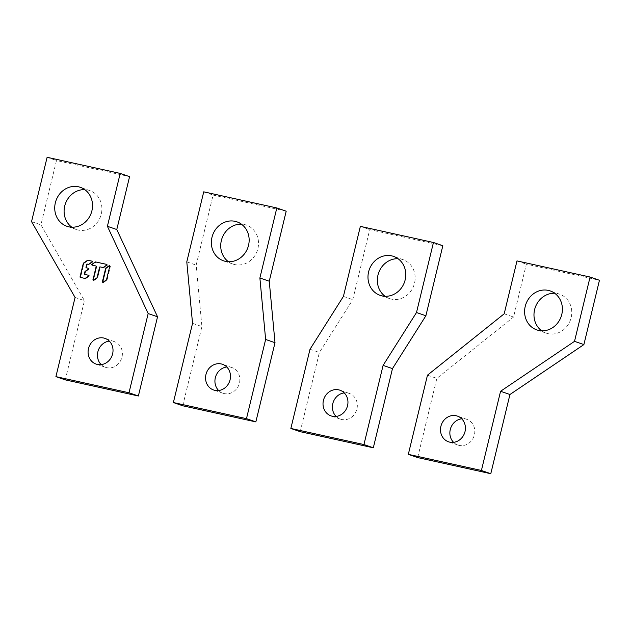 <?xml version="1.0" encoding="UTF-8"?>
<svg xmlns="http://www.w3.org/2000/svg" width="631" height="631" viewBox="0 0 631 631"><rect width="100%" height="100%" fill="white"/><g stroke="black" fill="none" stroke-linecap="round" stroke-linejoin="round"><path stroke-width="0.47" stroke-dasharray="3.15 2.37" d="M228.454 261.739A20.602 18.693 -71 0 0 232.902 264.05A20.602 18.693 -71 0 0 257.898 248.606A20.602 18.693 -71 0 0 246.35 225.101A20.602 18.693 -71 0 0 241.421 224.179M182.753 405.78L201.912 326.582L196.162 265.099L213.104 195.074L286.198 211.188M218.649 390.526A13.598 12.336 -71 0 0 222.956 393.223A13.598 12.336 -71 0 0 239.449 383.033A13.598 12.336 -71 0 0 231.829 367.526A13.598 12.336 -71 0 0 226.774 366.99M203.734 191.832L213.104 195.074M186.792 261.865L196.162 265.099M192.542 323.348L201.912 326.582M71.831 227.199A20.602 18.693 -71 0 0 76.28 229.51A20.602 18.693 -71 0 0 101.275 214.067A20.602 18.693 -71 0 0 89.728 190.554A20.602 18.693 -71 0 0 84.799 189.639M65.285 379.87L84.444 300.679L40.92 224.841L56.482 160.526L129.576 176.648M101.181 364.623A13.598 12.336 -71 0 0 105.487 367.321A13.598 12.336 -71 0 0 121.98 357.13A13.598 12.336 -71 0 0 114.361 341.616A13.598 12.336 -71 0 0 109.305 341.087M75.073 297.446L84.444 300.679M31.55 221.607L40.92 224.841M47.112 157.293L56.482 160.526M103.066 282.223L103.658 282.428A0.481 0.442 -71 0 1 103.003 281.931L106.245 268.53L105.748 268.356L106.245 268.53A0.481 0.442 -71 0 1 106.45 268.222L109.715 265.974L109.21 265.801L109.715 265.974A0.481 0.442 -71 0 1 110.37 266.463L107.128 279.864A0.481 0.442 -71 0 1 106.915 280.172A0.481 0.442 -71 0 0 107.128 279.864L110.37 266.463A0.481 0.442 -71 0 0 109.715 265.974L106.45 268.222A0.481 0.442 -71 0 0 106.245 268.53L103.003 281.931A0.481 0.442 -71 0 0 103.658 282.428L106.915 280.172L106.323 279.967M93.554 279.849A0.481 0.442 -71 0 0 94.2 280.338L97.466 278.082A0.481 0.442 -71 0 0 97.671 277.782L100.163 267.481A0.481 0.442 109 0 1 100.708 267.102L103.539 267.725A0.481 0.442 -71 0 0 103.87 267.654L107.136 265.406A0.481 0.442 -71 0 0 107.025 264.531L96.212 262.149A0.481 0.442 -71 0 0 95.873 262.22L92.615 264.476A0.481 0.442 -71 0 0 92.718 265.343L96.409 266.156A0.481 0.442 109 0 1 96.724 266.724L93.554 279.849A0.481 0.442 -71 0 0 94.2 280.338L97.466 278.082A0.481 0.442 -71 0 0 97.671 277.782L100.163 267.481A0.481 0.442 109 0 1 100.708 267.102L103.539 267.725A0.481 0.442 -71 0 0 103.87 267.654L107.136 265.406A0.481 0.442 -71 0 0 107.025 264.531L96.212 262.149A0.481 0.442 -71 0 0 95.873 262.22L92.615 264.476A0.481 0.442 -71 0 0 92.718 265.343L96.409 266.156A0.481 0.442 109 0 1 96.724 266.724L93.554 279.849L93.049 279.675L93.554 279.849M85.311 274.611A0.481 0.442 109 0 1 84.996 274.051L85.516 271.89A0.481 0.442 109 0 1 85.721 271.582L88.987 269.327A0.481 0.442 -71 0 0 88.876 268.459L86.904 268.025A0.481 0.442 109 0 1 86.589 267.457L87.275 264.641A0.481 0.442 109 0 1 87.819 264.263L88.924 264.507A0.481 0.442 -71 0 0 89.263 264.436L92.528 262.18A0.481 0.442 -71 0 0 92.418 261.313L88.474 260.445A0.481 0.442 -71 0 0 88.135 260.516L84.104 263.301A0.481 0.442 -71 0 0 83.899 263.6L80.65 277.056A0.481 0.442 -71 0 0 80.965 277.616L85.516 278.618A0.481 0.442 -71 0 0 85.848 278.547L89.113 276.299A0.481 0.442 -71 0 0 89.003 275.424L85.311 274.611A0.481 0.442 109 0 1 84.996 274.051L85.516 271.89A0.481 0.442 109 0 1 85.721 271.582L88.987 269.327A0.481 0.442 -71 0 0 88.876 268.459L86.904 268.025A0.481 0.442 109 0 1 86.589 267.457L87.275 264.641A0.481 0.442 109 0 1 87.819 264.263L88.924 264.507A0.481 0.442 -71 0 0 89.263 264.436L92.528 262.18A0.481 0.442 -71 0 0 92.418 261.313L88.474 260.445A0.481 0.442 -71 0 0 88.135 260.516L84.104 263.301A0.481 0.442 -71 0 0 83.899 263.6L80.65 277.056A0.481 0.442 -71 0 0 80.965 277.616L85.516 278.618A0.481 0.442 -71 0 0 85.848 278.547L89.113 276.299A0.481 0.442 -71 0 0 89.003 275.424L85.311 274.611M385.084 296.278A20.602 18.693 -71 0 0 389.524 298.589A20.602 18.693 -71 0 0 414.528 283.145A20.602 18.693 -71 0 0 402.972 259.641A20.602 18.693 -71 0 0 398.051 258.718M300.222 431.683L319.381 352.484L352.792 299.638L369.734 229.613L442.828 245.727M336.118 416.428A13.598 12.336 -71 0 0 340.425 419.134A13.598 12.336 -71 0 0 356.925 408.935A13.598 12.336 -71 0 0 349.298 393.428A13.598 12.336 -71 0 0 344.242 392.892M360.356 226.371L369.734 229.613M343.422 296.404L352.792 299.638M310.01 349.251L319.381 352.484M541.706 330.818A20.602 18.693 -71 0 0 546.154 333.129A20.602 18.693 -71 0 0 571.15 317.685A20.602 18.693 -71 0 0 559.602 294.18A20.602 18.693 -71 0 0 554.673 293.257M417.69 457.585L436.849 378.395L513.563 317.03L526.357 264.152L599.45 280.267M453.586 442.339A13.598 12.336 -71 0 0 457.893 445.036A13.598 12.336 -71 0 0 474.394 434.846A13.598 12.336 -71 0 0 466.766 419.331A13.598 12.336 -71 0 0 461.711 418.803M516.986 260.911L526.357 264.152M504.193 313.796L513.563 317.03M427.479 375.161L436.849 378.395M102.727 282.294A0.481 0.442 -71 0 0 103.153 282.254L106.418 279.998A0.481 0.442 -71 0 0 106.623 279.691L109.865 266.29A0.481 0.442 -71 0 0 109.549 265.73M103.153 282.254L103.658 282.428L106.915 280.172L106.418 279.998M93.278 280.203A0.481 0.442 -71 0 0 93.703 280.164L96.961 277.916A0.481 0.442 -71 0 0 97.174 277.608L99.659 267.307A0.481 0.442 -71 0 1 100.203 266.929L103.034 267.552A0.481 0.442 -71 0 0 103.374 267.481L106.631 265.233A0.481 0.442 -71 0 0 106.521 264.357L107.025 264.531L106.521 264.357M92.221 265.17L92.126 265.138A0.481 0.442 -71 0 0 92.221 265.17L95.817 265.951M86.36 267.844L86.865 268.009L86.36 267.844A0.481 0.442 -71 0 1 86.092 267.284L86.77 264.468A0.481 0.442 -71 0 1 87.315 264.089L88.427 264.334A0.481 0.442 -71 0 0 88.766 264.263L92.023 262.007A0.481 0.442 -71 0 0 91.913 261.139L91.905 261.139M88.395 269.121L88.987 269.327L85.224 271.409A0.481 0.442 -71 0 0 85.019 271.716L84.499 273.878A0.481 0.442 -71 0 0 84.767 274.43L85.272 274.603L84.767 274.43M88.498 275.25L89.003 275.424L88.498 275.25A0.481 0.442 -71 0 1 88.608 276.126L85.351 278.381L85.848 278.547L85.256 278.342M80.46 277.443L80.374 277.411A0.481 0.442 -71 0 0 80.46 277.443L85.011 278.452A0.481 0.442 -71 0 0 85.351 278.381M88.372 268.285L88.876 268.459L88.372 268.285A0.481 0.442 -71 0 1 88.482 269.161M103.003 281.931L102.506 281.757L103.003 281.931M106.45 268.222L105.953 268.057L106.45 268.222M96.227 266.55L96.724 266.724L96.227 266.55M96.409 266.156L95.999 266.014L96.409 266.156M92.615 264.476L92.11 264.302L92.615 264.476M95.368 262.046L95.873 262.22L95.368 262.046M96.212 262.149L95.707 261.975L96.212 262.149M80.65 277.056L80.145 276.883L80.65 277.056M83.402 263.435L83.899 263.6L83.402 263.435M84.104 263.301L83.608 263.127L84.104 263.301M87.638 260.343L88.135 260.516L87.638 260.343M88.474 260.445L87.977 260.272L88.474 260.445M86.904 268.025L86.408 267.852L86.904 268.025M232.902 264.05L223.532 260.816M246.35 225.101L236.98 221.86M222.956 393.223L213.586 389.99M231.829 367.526L222.459 364.292M76.28 229.51L66.902 226.277M89.728 190.554L80.35 187.32M105.487 367.321L96.117 364.087M114.361 341.616L104.991 338.382M96.456 266.172L95.951 265.998L96.456 266.172M389.524 298.589L380.154 295.355M402.972 259.641L393.602 256.399M340.425 419.134L331.054 415.9M349.298 393.428L339.928 390.195M546.154 333.129L536.784 329.895M559.602 294.18L550.232 290.938M457.893 445.036L448.523 441.803M466.766 419.331L457.396 416.097"/><path stroke-width="0.95" d="M248.527 245.372A20.602 18.693 109 0 1 223.532 260.816A20.602 18.693 109 0 1 211.984 237.311A20.602 18.693 109 0 1 236.98 221.86A20.602 18.693 109 0 1 248.527 245.372M241.421 224.179A20.602 18.693 -71 0 0 221.355 240.545A20.602 18.693 -71 0 0 228.454 261.739M255.847 421.894L182.753 405.78L173.383 402.539L192.542 323.348L186.792 261.865L203.734 191.832L276.828 207.954L286.198 211.188L269.256 281.221L275.006 342.704L255.847 421.894L246.476 418.661L173.383 402.539M226.774 366.99A13.598 12.336 -71 0 0 215.337 377.717A13.598 12.336 -71 0 0 218.649 390.526M276.828 207.954L259.885 277.979L269.256 281.221M259.885 277.979L265.635 339.462L275.006 342.704M265.635 339.462L246.476 418.661M230.078 379.799A13.598 12.336 109 0 1 213.586 389.99A13.598 12.336 109 0 1 205.966 374.483A13.598 12.336 109 0 1 222.459 364.292A13.598 12.336 109 0 1 230.078 379.799M91.897 210.833A20.602 18.693 109 0 1 66.902 226.277A20.602 18.693 109 0 1 55.354 202.772A20.602 18.693 109 0 1 80.35 187.32A20.602 18.693 109 0 1 91.897 210.833M84.799 189.639A20.602 18.693 -71 0 0 64.725 206.006A20.602 18.693 -71 0 0 71.831 227.199M138.378 395.992L65.285 379.87L55.914 376.636L75.073 297.446L31.55 221.607L47.112 157.293L120.198 173.415L129.576 176.648L116.782 229.526L157.537 316.794L138.378 395.992L129.008 392.758L55.914 376.636M109.305 341.087A13.598 12.336 -71 0 0 97.868 351.814A13.598 12.336 -71 0 0 101.181 364.623M120.198 173.415L107.404 226.292L116.782 229.526M107.404 226.292L148.167 313.56L157.537 316.794M148.167 313.56L129.008 392.758M112.61 353.896A13.598 12.336 109 0 1 96.117 364.087A13.598 12.336 109 0 1 88.498 348.572A13.598 12.336 109 0 1 104.991 338.382A13.598 12.336 109 0 1 112.61 353.896M106.529 279.659L109.77 266.258A0.481 0.442 -71 0 0 109.116 265.769L105.858 268.017A0.481 0.442 -71 0 0 105.653 268.325L102.411 281.726A0.481 0.442 -71 0 0 103.066 282.223L106.323 279.967A0.481 0.442 -71 0 0 106.529 279.659M92.954 279.643A0.481 0.442 -71 0 0 93.609 280.132L96.874 277.877A0.481 0.442 -71 0 0 97.079 277.577L99.572 267.276A0.481 0.442 -71 0 1 100.116 266.897L102.94 267.52A0.481 0.442 -71 0 0 103.279 267.449L106.544 265.201A0.481 0.442 -71 0 0 106.434 264.326L95.612 261.944A0.481 0.442 -71 0 0 95.281 262.015L92.016 264.271A0.481 0.442 -71 0 0 92.126 265.138L95.817 265.951A0.481 0.442 -71 0 1 96.133 266.519L93.049 279.675A0.481 0.442 -71 0 0 93.278 280.203M91.913 261.139L87.977 260.272L91.818 261.108A0.481 0.442 -71 0 1 91.929 261.975L88.671 264.231A0.481 0.442 -71 0 1 88.332 264.302L87.22 264.058A0.481 0.442 -71 0 0 86.676 264.428L85.997 267.252A0.481 0.442 -71 0 0 86.313 267.82L88.285 268.254A0.481 0.442 -71 0 1 88.395 269.121L85.13 271.377A0.481 0.442 -71 0 0 84.925 271.685L84.404 273.838A0.481 0.442 -71 0 0 84.72 274.406L88.498 275.25L84.72 274.406M87.883 260.24A0.481 0.442 -71 0 0 87.543 260.311L83.513 263.095A0.481 0.442 -71 0 0 83.308 263.395L80.05 276.851A0.481 0.442 -71 0 0 80.374 277.411L84.917 278.413A0.481 0.442 -71 0 0 85.256 278.342L88.514 276.094A0.481 0.442 -71 0 0 88.411 275.219M405.149 279.912A20.602 18.693 109 0 1 380.154 295.355A20.602 18.693 109 0 1 368.607 271.851A20.602 18.693 109 0 1 393.602 256.399A20.602 18.693 109 0 1 405.149 279.912M398.051 258.718A20.602 18.693 -71 0 0 377.977 275.084A20.602 18.693 -71 0 0 385.084 296.278M373.315 447.797L300.222 431.683L290.852 428.449L310.01 349.251L343.422 296.404L360.356 226.371L433.45 242.493L442.828 245.727L425.886 315.76L392.474 368.607L373.315 447.797L363.945 444.563L290.852 428.449M344.242 392.892A13.598 12.336 -71 0 0 332.805 403.619A13.598 12.336 -71 0 0 336.118 416.428M433.45 242.493L416.507 312.519L425.886 315.76M416.507 312.519L383.104 365.373L392.474 368.607M383.104 365.373L363.945 444.563M347.547 405.701A13.598 12.336 109 0 1 331.054 415.9A13.598 12.336 109 0 1 323.435 400.385A13.598 12.336 109 0 1 339.928 390.195A13.598 12.336 109 0 1 347.547 405.701M561.779 314.451A20.602 18.693 109 0 1 536.784 329.895A20.602 18.693 109 0 1 525.229 306.39A20.602 18.693 109 0 1 550.232 290.938A20.602 18.693 109 0 1 561.779 314.451M554.673 293.257A20.602 18.693 -71 0 0 534.607 309.624A20.602 18.693 -71 0 0 541.706 330.818M490.784 473.707L417.69 457.585L408.32 454.352L427.479 375.161L504.193 313.796L516.986 260.911L590.08 277.033L599.45 280.267L583.888 344.581L509.943 394.509L490.784 473.707L481.414 470.474L408.32 454.352M461.711 418.803A13.598 12.336 -71 0 0 450.274 429.53A13.598 12.336 -71 0 0 453.586 442.339M590.08 277.033L574.518 341.347L583.888 344.581M574.518 341.347L500.572 391.275L509.943 394.509M500.572 391.275L481.414 470.474M465.015 431.612A13.598 12.336 109 0 1 448.523 441.803A13.598 12.336 109 0 1 440.903 426.288A13.598 12.336 109 0 1 457.396 416.097A13.598 12.336 109 0 1 465.015 431.612M109.549 265.73A0.481 0.442 -71 0 0 109.21 265.801L105.953 268.057A0.481 0.442 -71 0 0 105.748 268.356L102.506 281.757A0.481 0.442 -71 0 0 102.727 282.294M96.133 266.519L93.049 279.675M96.227 266.55A0.481 0.442 -71 0 0 95.912 265.982L95.912 265.982M106.434 264.326L95.707 261.975A0.481 0.442 -71 0 0 95.368 262.046L92.11 264.302A0.481 0.442 -71 0 0 92.134 265.138M87.977 260.272A0.481 0.442 -71 0 0 87.638 260.343L83.608 263.127A0.481 0.442 -71 0 0 83.402 263.435L80.145 276.883A0.481 0.442 -71 0 0 80.374 277.411M88.285 268.254L86.408 267.852"/></g></svg>
